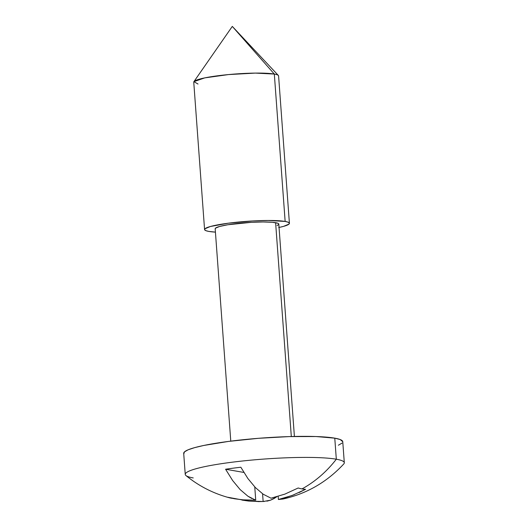 <?xml version="1.0" encoding="UTF-8"?>
<svg xmlns="http://www.w3.org/2000/svg" width="528" height="528" viewBox="0 0 528 528"><rect width="100%" height="100%" fill="white"/><g stroke="black" fill="none" stroke-linecap="round" stroke-linejoin="round"><path stroke-width="0.79" d="M294.235 494.663L285.397 497.719L278.408 499.495L282.929 499.026C306.59 493.832 326.872 482.143 343.768 463.967A79.748 9.544 175.8 0 0 336.316 459.215A79.748 9.544 -4.2 0 1 344.302 462.733L342.758 441.679A79.748 9.544 175.8 0 0 334.772 438.161L336.316 459.215A114.814 102.973 99.9 0 1 302.016 488.908A114.523 38.881 57 0 0 305.587 489.284L299.02 492.604M289.41 223.318L278.586 75.926A42.53 5.089 175.8 0 0 274.322 74.052A42.53 5.089 -4.2 0 1 278.348 75.451L232.3 26.4L274.322 74.052L285.146 221.437A42.53 5.089 -4.2 0 1 289.41 223.318A42.53 5.089 -4.2 0 1 279.048 227.449M215.424 232.122A42.53 5.089 -4.2 0 1 208.831 231.422L215.424 232.122M294.4 436.458L278.804 224.096A31.898 3.815 175.8 0 0 275.609 222.691L291.311 436.531L275.609 222.691A31.898 3.815 175.8 0 0 239.725 223.232A31.898 3.815 175.8 0 0 215.18 228.769L230.776 441.131M251.816 498.524L247.889 496.188L255.73 500.194L241.527 499.792L227.581 497.218A114.523 50.101 -70.6 0 0 231.191 498.175A114.523 50.101 -70.6 0 0 232.28 498.333A114.523 50.101 -70.6 0 1 231.191 498.175A114.523 50.101 -70.6 0 1 229.324 497.759A114.523 50.101 -70.6 0 1 227.581 497.218L234.505 498.775L245.065 500.095L255.73 500.194L253.777 499.442M241.916 500.075L248.688 501.065M259.585 501.593L248.939 501.092L262.845 501.508M263.34 501.494L270.593 500.168L266.917 501.171M274.157 498.491L270.593 500.168L276.764 496.769L274.157 498.491M262.581 493.792L263.142 501.494L262.581 493.792M283.074 499L278.408 499.495L278.177 496.366L278.408 499.495L292.281 495.422L305.587 489.284A114.523 38.881 57 0 1 302.016 488.908A114.814 102.973 -80.1 0 0 336.316 459.215A79.748 9.544 175.8 0 0 241.804 461.076A79.748 9.544 175.8 0 0 185.955 475.556C198.845 486.07 213.299 493.469 229.324 497.759M225.575 469.234A73.841 8.837 -4.2 0 1 240.841 467.234L247.889 478.526L255.387 487.582L263.155 494.195L270.996 498.194L284.869 494.122L298.175 487.991A114.523 38.881 57 0 0 302.016 488.908A114.523 38.881 57 0 1 298.175 487.991L284.869 494.122L270.996 498.194L263.155 494.195L255.387 487.582L247.889 478.526L240.841 467.234A73.841 8.837 175.8 0 0 225.575 469.234L232.63 480.52L225.575 469.234L243.863 472.435L225.575 469.234M240.128 489.575L232.63 480.52L240.128 489.575L247.889 496.188L240.128 489.575M278.711 227.522L283.595 226.36L289.014 224.083L289.337 223.06L288.031 222.169L285.146 221.437L268.422 220.473L252.787 220.955L228.466 223.179L210.388 226.499L204.97 228.776L204.646 229.799L205.953 230.69L208.831 231.422A42.53 5.089 -4.2 0 1 204.574 229.548A42.53 5.089 -4.2 0 1 237.303 222.163A42.53 5.089 -4.2 0 1 285.146 221.437L274.322 74.052A42.53 5.089 175.8 0 0 226.479 74.771A42.53 5.089 175.8 0 0 193.75 82.157L204.574 229.548M215.233 228.954L215.477 228.188L219.536 226.486L227.779 224.77L251.335 222.328L263.069 221.965L272.349 222.281L277.768 223.232L278.751 223.905L278.507 224.671L277.055 225.509M198.007 84.031L193.915 81.649L204.791 77.873L228.485 74.58L255.314 73.102L274.322 74.052L232.3 26.4L193.915 81.649M193.228 477.932A79.748 9.544 -4.2 0 1 185.242 474.415A79.748 9.544 -4.2 0 1 246.609 460.574A79.748 9.544 -4.2 0 1 336.316 459.215L334.772 438.161A79.748 9.544 175.8 0 0 245.065 439.514A79.748 9.544 175.8 0 0 183.698 453.354L185.242 474.415M183.83 453.829L184.437 451.915L188.074 449.823L194.594 447.652L203.755 445.467L228.485 441.421L258.509 438.306L289.252 436.59L316.034 436.537L334.772 438.161L340.177 439.527L342.758 441.712M342.019 443.124L338.382 445.21M255.73 500.194L254.76 486.922L255.73 500.194M258.159 501.6L264.284 501.468"/></g></svg>
